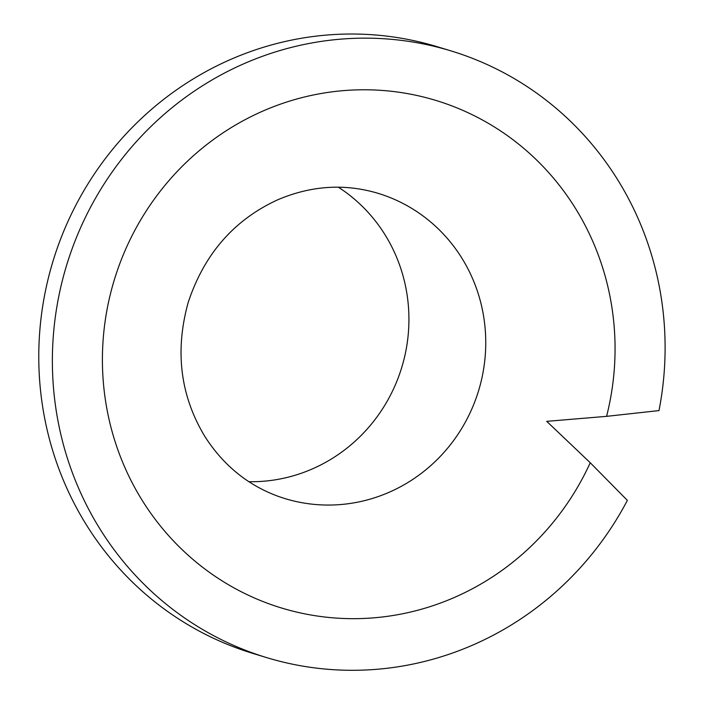 <?xml version="1.0" encoding="UTF-8"?>
<svg xmlns="http://www.w3.org/2000/svg" width="705" height="705" viewBox="0 0 705 705"><rect width="100%" height="100%" fill="white"/><g stroke="black" fill="none" stroke-linecap="round" stroke-linejoin="round"><path stroke-width="1.06" d="M546.736 421.352L606.582 416.347A265.265 255.492 106.9 0 0 446.838 104.04A265.265 255.492 -73.1 0 0 118.026 268.535A265.265 255.492 -73.1 0 0 270.632 604.405A265.265 255.492 106.9 0 0 590.244 462.744L546.736 421.352M590.244 462.744L627.371 500.383A317.047 305.371 106.9 0 1 266.596 657.589L252.998 653.456A317.047 305.371 -73.1 0 1 52.954 261.344A317.047 305.371 -73.1 0 1 437.285 46.733L450.883 50.866A317.047 305.371 106.9 0 0 66.552 265.477A317.047 305.371 106.9 0 0 266.596 657.589M606.582 416.347L658.99 410.583A317.047 305.371 106.9 0 0 450.883 50.866M248.918 481.7A159.577 153.699 106.9 0 0 401.788 367.305A159.577 153.699 106.9 0 0 338.365 187.204M377.924 193.276A159.577 153.699 -73.1 0 1 384.551 195.461A159.577 153.699 106.9 0 1 477.523 394.086A159.577 153.699 106.9 0 1 285.164 498.655L278.88 496.584C248.213 485.498 223.608 465.582 205.084 436.836C180.321 396.025 174.69 351.231 188.191 302.471C204.203 254.1 234.034 219.872 277.691 199.797C311.205 185.565 344.613 183.388 377.924 193.276"/></g></svg>
